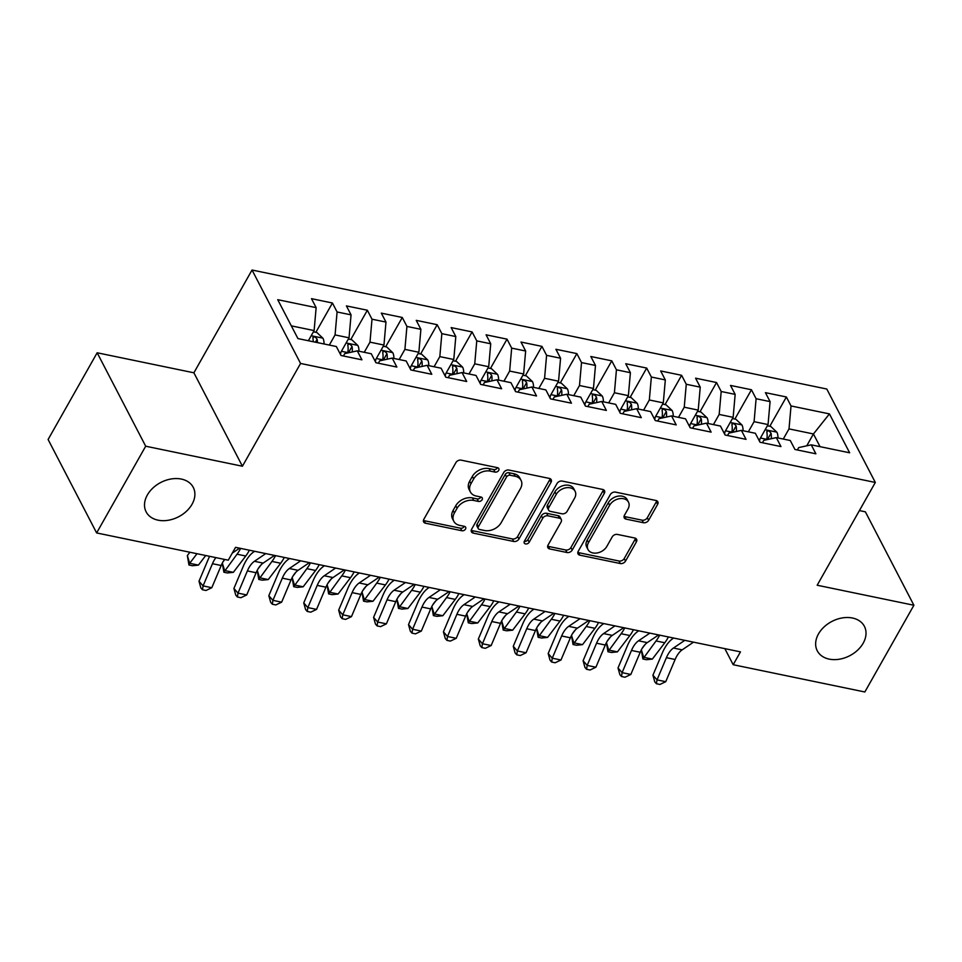 <?xml version="1.0" encoding="UTF-8"?>
<svg xmlns="http://www.w3.org/2000/svg" width="962" height="962" viewBox="0 0 962 962"><rect width="100%" height="100%" fill="white"/><g stroke="black" fill="none" stroke-linecap="round" stroke-linejoin="round"><path stroke-width="1.44" d="M498.701 470.394A2.85 2.08 152.6 0 0 498.821 468.578A2.85 2.08 152.6 0 0 497.546 467.688L461.123 460.149A4.076 2.958 152.6 0 0 455.916 462.59L423.809 519.348A4.076 2.958 152.6 0 0 423.629 521.933A4.076 2.958 152.6 0 0 425.457 523.208L461.868 530.747A2.85 2.08 152.6 0 0 465.524 529.04A2.85 2.08 152.6 0 0 465.644 527.224A2.85 2.08 152.6 0 0 464.369 526.334L459.656 525.36A13.035 9.488 152.6 0 1 453.799 521.272A13.035 9.488 152.6 0 1 454.401 512.999L457.07 508.273A13.035 9.488 152.6 0 1 473.749 500.444L478.463 501.43A2.85 2.08 152.6 0 0 482.106 499.711A2.85 2.08 152.6 0 0 482.239 497.907A2.85 2.08 152.6 0 0 480.952 497.005L476.238 496.031A13.035 9.488 152.6 0 1 470.382 491.955A13.035 9.488 152.6 0 1 470.983 483.682L473.653 478.944A13.035 9.488 152.6 0 1 490.331 471.127L495.045 472.101A2.85 2.08 152.6 0 0 498.701 470.394M470.382 491.955L469.071 489.43A13.035 9.488 152.6 0 1 469.672 481.156L472.342 476.418A13.035 9.488 152.6 0 1 489.021 468.602L493.734 469.576A2.85 2.08 152.6 0 0 497.378 467.869A2.85 2.08 152.6 0 0 497.486 467.676M423.412 520.442A4.076 2.958 152.6 0 0 424.146 520.683L460.557 528.222A2.85 2.08 152.6 0 0 464.201 526.515A2.85 2.08 152.6 0 0 464.309 526.322M453.799 521.272L452.489 518.746A13.035 9.488 152.6 0 1 453.078 510.473L455.76 505.747A13.035 9.488 152.6 0 1 472.438 497.919L477.152 498.905A2.85 2.08 152.6 0 0 480.796 497.186A2.85 2.08 152.6 0 0 480.892 496.993M818.482 633.946A26.551 19.324 152.6 0 0 817.267 650.805A26.551 19.324 152.6 0 0 839.345 659.223A26.551 19.324 152.6 0 0 863.179 643.193A26.551 19.324 152.6 0 0 864.393 626.322A26.551 19.324 152.6 0 0 842.327 617.917A26.551 19.324 152.6 0 0 818.482 633.946M147.354 494.997A26.551 19.324 152.6 0 0 146.128 511.856A26.551 19.324 152.6 0 0 168.206 520.274A26.551 19.324 152.6 0 0 192.051 504.244A26.551 19.324 152.6 0 0 193.266 487.385A26.551 19.324 152.6 0 0 171.188 478.968A26.551 19.324 152.6 0 0 147.354 494.997M643.41 522.715A4.076 2.958 152.6 0 0 648.616 520.274L657.623 504.353A4.076 2.958 152.6 0 0 657.816 501.767A4.076 2.958 152.6 0 0 655.976 500.493L615.536 492.123A4.076 2.958 152.6 0 0 610.329 494.564L578.222 551.31A4.076 2.958 152.6 0 0 578.03 553.896A4.076 2.958 152.6 0 0 579.858 555.17L620.31 563.54A4.076 2.958 152.6 0 0 625.516 561.099L636.399 541.871A4.076 2.958 152.6 0 0 636.579 539.285A4.076 2.958 152.6 0 0 634.752 538.011L617.448 534.427A4.076 2.958 152.6 0 0 612.229 536.868L606.842 546.404A10.895 7.924 152.6 0 1 597.053 552.982A10.895 7.924 152.6 0 1 587.998 549.53A10.895 7.924 152.6 0 1 588.503 542.604L609.643 505.254A10.895 7.924 152.6 0 1 619.42 498.677A10.895 7.924 152.6 0 1 628.475 502.128A10.895 7.924 152.6 0 1 627.97 509.042L624.446 515.271A4.076 2.958 152.6 0 0 624.266 517.857A4.076 2.958 152.6 0 0 626.094 519.131L643.41 522.715L642.087 520.189A4.076 2.958 152.6 0 0 647.306 517.748L656.312 501.827A4.076 2.958 152.6 0 0 656.709 500.733M740.463 651.875L235.546 547.342L228.271 560.185L96.633 532.936L145.695 446.212L242.424 466.233L300.565 363.456L875.324 482.455L817.171 585.233L913.9 605.254L864.838 691.979L733.188 664.718L740.463 651.875M551.034 482.287A4.076 2.958 152.6 0 0 551.214 479.701A4.076 2.958 152.6 0 0 549.386 478.427L508.946 470.045A4.076 2.958 152.6 0 0 503.727 472.498L471.62 529.244A4.076 2.958 152.6 0 0 471.44 531.83A4.076 2.958 152.6 0 0 473.268 533.104L513.708 541.474A4.076 2.958 152.6 0 0 518.927 539.033L551.034 482.287L549.723 479.761A4.076 2.958 152.6 0 0 550.12 478.667M562.241 481.084L602.681 489.454A4.076 2.958 152.6 0 1 604.509 490.728A4.076 2.958 152.6 0 1 604.328 493.326L572.222 550.072A4.076 2.958 152.6 0 1 567.003 552.513L549.699 548.929A4.076 2.958 152.6 0 1 547.871 547.655A4.076 2.958 152.6 0 1 548.051 545.069L561.074 522.053A4.076 2.958 152.6 0 0 561.267 519.468A4.076 2.958 152.6 0 0 559.427 518.193L547.955 515.812A4.076 2.958 152.6 0 0 542.736 518.253L529.184 542.219A2.85 2.08 152.6 0 1 526.623 543.939A2.85 2.08 152.6 0 1 524.254 543.037A2.85 2.08 152.6 0 1 524.386 541.221L557.022 483.525A4.076 2.958 152.6 0 1 562.241 481.084M300.565 363.456L252.032 270.021L826.791 389.021L875.324 482.455M315.861 332.311L332.431 303.006L311.484 298.665L316.137 307.636L277.729 299.687L297.931 338.576L336.339 346.524L340.993 355.483L361.94 359.824L357.287 350.865L371.26 353.751L375.914 362.722L396.861 367.051L392.207 358.092L406.168 360.978L410.834 369.949L431.782 374.29L427.128 365.32L441.089 368.205L445.743 377.176L466.702 381.517L462.037 372.547L476.01 375.445L480.663 384.403L501.623 388.744L496.957 379.774L510.93 382.672L515.584 391.63L536.531 395.971L531.878 387.013L545.851 389.899L550.505 398.869L571.452 403.198L566.798 394.24L580.759 397.126L585.425 406.096L606.373 410.425L601.719 401.467L615.68 404.353L620.346 413.323L641.293 417.664L636.64 408.694L650.601 411.592L655.254 420.55L676.214 424.891L671.548 415.921L685.521 418.819L690.175 427.777L711.122 432.118L706.469 423.148L720.442 426.046L725.095 435.004L746.043 439.345L741.389 430.387L755.362 433.273L760.016 442.243L780.964 446.572L776.31 437.614L790.271 440.5L794.937 449.47L815.884 453.799L811.231 444.841L798.713 447.583L797.366 449.975M332.431 303.006L337.085 311.977L351.058 314.863L349.038 337.818L340.055 353.679M350.769 339.538L367.352 310.233L346.404 305.904L351.058 314.863M367.352 310.233L372.005 319.204L385.978 322.09L383.946 345.045L374.976 360.906M385.69 346.765L402.272 317.472L381.313 313.131L385.978 322.09M402.272 317.472L406.926 326.431L420.887 329.317L418.867 352.272L409.896 368.145M420.61 353.992L437.181 324.699L416.233 320.358L420.887 329.317M437.181 324.699L441.847 333.658L455.808 336.556L453.787 359.499L444.805 375.372M455.531 361.219L472.101 331.926L451.154 327.585L455.808 336.556M472.101 331.926L476.767 340.885L490.728 343.783L488.708 366.726L479.725 382.599M490.452 368.446L507.022 339.153L486.075 334.812L490.728 343.783M507.022 339.153L511.676 348.124L525.649 351.01L523.629 373.953L514.646 389.826M525.372 375.685L541.943 346.38L520.995 342.051L525.649 351.01M541.943 346.38L546.596 355.351L560.569 358.237L558.549 381.192L549.567 397.053M560.281 382.912L576.863 353.607L555.904 349.278L560.569 358.237M576.863 353.607L581.517 362.578L595.49 365.464L593.458 388.42L584.487 404.293M595.201 390.139L611.784 360.846L590.824 356.505L595.49 365.464M611.784 360.846L616.438 369.805L630.399 372.703L628.378 395.647L619.408 411.52M630.122 397.366L646.692 368.073L625.745 363.732L630.399 372.703M646.692 368.073L651.358 377.032L665.319 379.93L663.299 402.874L654.316 418.747M665.043 404.593L681.613 375.3L660.666 370.959L665.319 379.93M681.613 375.3L686.267 384.259L700.24 387.157L698.22 410.101L689.237 425.974M699.963 411.832L716.534 382.527L695.586 378.186L700.24 387.157M716.534 382.527L721.187 391.498L735.16 394.384L733.14 417.328L724.158 433.201M734.872 419.059L751.454 389.754L730.507 385.425L735.16 394.384M751.454 389.754L756.108 398.725L770.081 401.611L768.049 424.567L759.078 440.428M769.792 426.286L786.375 396.981L765.415 392.652L770.081 401.611M786.375 396.981L791.029 405.952L829.436 413.9L849.638 452.789L811.231 444.841M762.445 442.736L763.792 440.355L776.31 437.614M806.733 445.827L813.443 433.958L789.008 428.896L783.26 439.057M791.029 405.952L789.008 428.896M829.436 413.9L813.443 433.958L820.045 446.669M727.525 435.509L728.871 433.128L741.389 430.387M768.049 424.567L754.088 421.669L748.34 431.818M756.108 398.725L754.088 421.669M692.604 428.282L693.951 425.901L706.469 423.148M733.14 417.328L719.167 414.442L713.431 424.591M721.187 391.498L719.167 414.442M657.683 421.055L659.042 418.674L671.548 415.921M698.22 410.101L684.247 407.215L678.511 417.364M686.267 384.259L684.247 407.215M622.775 413.828L624.122 411.435L636.64 408.694M663.299 402.874L649.326 399.988L643.59 410.137M651.358 377.032L649.326 399.988M587.854 406.601L589.201 404.208L601.719 401.467M628.378 395.647L614.417 392.749L608.669 402.91M616.438 369.805L614.417 392.749M552.934 399.362L554.28 396.981L566.798 394.24M593.458 388.42L579.497 385.522L573.749 395.671M581.517 362.578L579.497 385.522M518.013 392.135L519.36 389.754L531.878 387.013M558.549 381.192L544.576 378.294L538.828 388.444M546.596 355.351L544.576 378.294M483.092 384.908L484.451 382.527L496.957 379.774M523.629 373.953L509.656 371.067L503.92 381.217M511.676 348.124L509.656 371.067M448.184 377.681L449.531 375.3L462.037 372.547M488.708 366.726L474.735 363.84L468.999 373.99M476.767 340.885L474.735 363.84M413.263 370.454L414.61 368.061L427.128 365.32M453.787 359.499L439.826 356.613L434.078 366.762M441.847 333.658L439.826 356.613M378.343 363.215L379.689 360.834L392.207 358.092M418.867 352.272L404.906 349.374L399.158 359.535M406.926 326.431L404.906 349.374M343.422 355.988L344.769 353.607L357.287 350.865M383.946 345.045L369.985 342.147L364.237 352.296M372.005 319.204L369.985 342.147M349.038 337.818L335.065 334.92L329.317 345.069M337.085 311.977L335.065 334.92M724.843 648.641L733.188 664.718M913.9 605.254L865.367 511.82L859.403 510.582M242.424 466.233L193.891 372.799L97.162 352.777L145.695 446.212M97.162 352.777L48.1 439.502L96.633 532.936M193.891 372.799L252.032 270.021M316.137 307.636L314.117 330.579L308.369 340.728M314.117 330.579L291.33 325.865M471.224 530.339A4.076 2.958 152.6 0 0 471.957 530.579L512.397 538.948A4.076 2.958 152.6 0 0 517.616 536.507L549.723 479.761M510.209 475.24A2.85 2.08 152.6 0 0 506.565 476.96L478.379 526.767A2.85 2.08 152.6 0 0 478.258 528.583A2.85 2.08 152.6 0 0 479.533 529.473L484.499 530.495A13.035 9.488 152.6 0 0 501.178 522.679L520.442 488.636A13.035 9.488 152.6 0 0 521.043 480.351A13.035 9.488 152.6 0 0 515.187 476.274L510.209 475.24L508.898 472.715A2.85 2.08 152.6 0 0 505.254 474.434L506.565 476.96M478.258 528.583L476.936 526.058A2.85 2.08 152.6 0 1 477.068 524.242L505.254 474.434M521.043 480.351L519.733 477.825A13.035 9.488 152.6 0 0 513.876 473.749L515.187 476.274M508.898 472.715L513.876 473.749M547.655 546.163A4.076 2.958 152.6 0 0 548.388 546.404L565.692 549.987A4.076 2.958 152.6 0 0 570.911 547.546L603.018 490.8A4.076 2.958 152.6 0 0 603.414 489.706M561.267 519.468L559.956 516.943A4.076 2.958 152.6 0 0 558.116 515.668L546.644 513.287A4.076 2.958 152.6 0 0 541.426 515.728L527.873 539.694L529.184 542.219M524.29 541.414A2.85 2.08 152.6 0 0 527.873 539.694M574.591 498.172A10.895 7.924 152.6 0 0 575.084 491.245A10.895 7.924 152.6 0 0 566.029 487.794A10.895 7.924 152.6 0 0 556.252 494.372L548.809 507.539A4.076 2.958 152.6 0 0 548.617 510.125A4.076 2.958 152.6 0 0 550.444 511.399L561.928 513.78A4.076 2.958 152.6 0 0 567.147 511.327L574.591 498.172M575.084 491.245L573.773 488.72A10.895 7.924 152.6 0 0 564.718 485.269A10.895 7.924 152.6 0 0 554.942 491.847L556.252 494.372M548.617 510.125L547.306 507.599A4.076 2.958 152.6 0 1 547.498 505.014L554.942 491.847M624.049 516.366A4.076 2.958 152.6 0 0 624.783 516.606L642.087 520.189M628.475 502.128L627.164 499.603A10.895 7.924 152.6 0 0 618.109 496.151A10.895 7.924 152.6 0 0 608.321 502.729L609.643 505.254M587.998 549.53L586.688 547.005A10.895 7.924 152.6 0 1 587.193 540.079L608.321 502.729M577.813 552.404A4.076 2.958 152.6 0 0 578.547 552.645L618.999 561.014A4.076 2.958 152.6 0 0 624.206 558.573L635.088 539.345A4.076 2.958 152.6 0 0 635.485 538.251M313.42 331.806L316.871 332.515L322.991 338.287A10.991 5.616 101.7 0 1 324.05 343.975M317.412 342.604A10.991 5.616 -78.3 0 0 317.111 339.201C315.007 336.447 313.612 336.159 312.927 338.335A10.991 5.616 101.7 0 1 313.215 341.738M312.999 337.277L312.927 338.335M189.875 552.236L187.337 555.579L189.694 563.299L196.982 553.715M188.961 565.007L189.694 563.299L198.425 565.115L192.448 565.728L188.961 565.007L187.337 555.579M198.425 565.115L205.712 555.519M224.615 559.427A20.743 10.606 -78.3 0 0 221.188 565.512L211.808 587.71L203.078 585.894L202.477 589.766L200.842 587.89L199.002 581.228L208.369 559.03A31.121 15.909 101.7 0 1 209.608 556.325M215.885 557.623A20.743 10.606 -78.3 0 0 212.458 563.696L203.078 585.894L199.002 581.228M211.808 587.71L205.976 590.488L202.477 589.766M239.586 548.172L232.263 553.138M340.933 352.128L340.476 354.485M348.34 339.033L351.791 339.742L357.9 345.514A10.991 5.616 101.7 0 1 358.958 351.202M352.176 351.984A10.991 5.616 -78.3 0 0 352.032 346.44C349.927 343.674 348.533 343.386 347.835 345.574A10.991 5.616 101.7 0 1 347.751 352.585L347.679 352.97M347.919 344.504L347.835 345.574M352.032 346.44L349.422 351.058A5.604 2.862 101.7 0 1 349.29 352.621M224.795 559.463L223.1 561.688M222.33 563.071L224.603 570.538L233.333 572.342L227.369 572.955L223.881 572.234L222.294 563.155M223.881 572.234L237.025 554.208A31.121 15.909 -78.3 0 0 240.644 548.4M233.333 572.342L245.755 556.012A31.121 15.909 -78.3 0 0 249.374 550.204M375.853 359.355L375.384 361.712M383.261 346.26L386.712 346.969L392.821 352.753A10.991 5.616 101.7 0 1 393.879 358.441M387.097 359.211A10.991 5.616 -78.3 0 0 386.952 353.667C384.836 350.902 383.441 350.613 382.756 352.801A10.991 5.616 101.7 0 1 382.672 359.824L382.587 360.197M382.84 351.731L382.756 352.801M386.952 353.667L384.331 358.285A5.604 2.862 101.7 0 1 384.199 359.848M261.219 564.718L258.02 568.915M257.251 570.298L259.524 577.765L268.254 579.569L262.289 580.182L258.79 579.461L257.203 570.382M258.79 579.461L271.945 561.435A31.121 15.909 -78.3 0 0 275.565 555.627M268.254 579.569L280.676 563.239A31.121 15.909 -78.3 0 0 284.295 557.431M274.495 555.411L263.155 563.107A20.743 10.606 -78.3 0 0 256.108 572.739L246.729 594.937L237.999 593.121L237.398 596.993L235.762 595.117L233.91 588.455L243.29 566.257A31.121 15.909 101.7 0 1 253.86 551.803L254.629 551.286M265.765 553.595L254.425 561.291A20.743 10.606 -78.3 0 0 247.378 570.923L237.999 593.121L233.91 588.455M246.729 594.937L240.885 597.715L237.398 596.993M309.415 562.638L298.076 570.334A20.743 10.606 -78.3 0 0 291.017 579.966L281.65 602.164L272.919 600.36L272.318 604.22L270.683 602.356L268.831 595.682L278.21 573.484A31.121 15.909 101.7 0 1 288.78 559.03L289.538 558.525M300.685 560.822L289.346 568.518A20.743 10.606 -78.3 0 0 282.299 578.162L272.919 600.36L268.831 595.682M281.65 602.164L275.805 604.942L272.318 604.22M410.774 366.582L410.305 368.939M418.181 353.487L421.633 354.208L427.741 359.98A10.991 5.616 101.7 0 1 428.799 365.668M422.017 366.438A10.991 5.616 -78.3 0 0 421.873 360.894C419.757 358.129 418.362 357.84 417.676 360.028A10.991 5.616 101.7 0 1 417.58 367.051L417.508 367.424M417.761 358.97L417.676 360.028M421.873 360.894L419.252 365.512A5.604 2.862 101.7 0 1 419.119 367.075M296.128 571.945L292.941 576.154M292.171 577.525L294.444 584.992L303.174 586.796L297.21 587.409L293.711 586.688L292.123 577.609M293.711 586.688L306.866 568.662A31.121 15.909 -78.3 0 0 310.485 562.854M303.174 586.796L315.596 570.466A31.121 15.909 -78.3 0 0 319.216 564.658M445.695 373.809L445.226 376.178M453.102 360.714L456.541 361.435L462.662 367.207A10.991 5.616 101.7 0 1 463.72 372.895M456.926 373.665A10.991 5.616 -78.3 0 0 456.782 368.121C454.677 365.368 453.282 365.079 452.597 367.256A10.991 5.616 101.7 0 1 452.501 374.278L452.429 374.663M452.681 366.197L452.597 367.256M456.782 368.121L454.172 372.751A5.604 2.862 101.7 0 1 454.04 374.302M331.048 579.184L327.862 583.381M327.092 584.764L329.365 592.219L338.095 594.023L332.118 594.648L328.631 593.915L327.044 584.836M328.631 593.915L341.787 575.889A31.121 15.909 -78.3 0 0 345.406 570.081M338.095 594.023L350.517 577.693A31.121 15.909 -78.3 0 0 354.136 571.897M344.336 569.865L332.984 577.561A20.743 10.606 -78.3 0 0 325.938 587.193L316.57 609.391L307.84 607.587L307.239 611.447L305.603 609.583L303.751 602.909L313.131 580.711A31.121 15.909 101.7 0 1 323.701 566.269L324.459 565.752M335.606 568.061L324.254 575.757A20.743 10.606 -78.3 0 0 317.207 585.389L307.84 607.587L303.751 602.909M316.57 609.391L310.726 612.169L307.239 611.447M379.256 577.092L367.905 584.788A20.743 10.606 -78.3 0 0 360.858 594.42L351.479 616.618L342.761 614.814L342.159 618.674L340.524 616.81L338.672 610.136L348.052 587.95A31.121 15.909 101.7 0 1 358.622 573.496L359.379 572.979M370.526 575.288L359.175 582.984A20.743 10.606 -78.3 0 0 352.128 592.616L342.761 614.814L338.672 610.136M351.479 616.618L345.647 619.396L342.159 618.674M480.615 381.036L480.146 383.405M488.023 367.953L491.462 368.662L497.582 374.434A10.991 5.616 101.7 0 1 498.641 380.122M491.847 380.904A10.991 5.616 -78.3 0 0 491.702 375.348C489.598 372.595 488.203 372.306 487.518 374.483A10.991 5.616 101.7 0 1 487.421 381.505L487.349 381.89M487.602 373.424L487.518 374.483M491.702 375.348L489.093 379.978A5.604 2.862 101.7 0 1 488.961 381.529M365.969 586.411L362.77 590.608M362.001 591.991L364.285 599.446L373.015 601.262L367.039 601.875L363.552 601.154L361.965 592.075M363.552 601.154L376.707 583.116A31.121 15.909 -78.3 0 0 380.327 577.308M373.015 601.262L385.437 584.932A31.121 15.909 -78.3 0 0 389.057 579.124M414.177 584.319L402.825 592.015A20.743 10.606 -78.3 0 0 395.779 601.659L386.399 623.845L377.669 622.041L377.068 625.901L375.445 624.037L373.593 617.376L382.96 595.177A31.121 15.909 101.7 0 1 393.542 580.723L394.3 580.206M405.447 582.515L394.095 590.211A20.743 10.606 -78.3 0 0 387.049 599.843L377.669 622.041L373.593 617.376M386.399 623.845L380.567 626.635L377.068 625.901M515.524 388.275L515.067 390.632M522.931 375.18L526.382 375.889L532.503 381.661A10.991 5.616 101.7 0 1 533.549 387.349M526.767 388.131A10.991 5.616 -78.3 0 0 526.623 382.587C524.518 379.822 523.124 379.533 522.438 381.71A10.991 5.616 101.7 0 1 522.342 388.732L522.27 389.117M522.51 380.651L522.438 381.71M526.623 382.587L524.013 387.205A5.604 2.862 101.7 0 1 523.881 388.768M400.889 593.638L397.691 597.835M396.921 599.218L399.206 606.673L407.924 608.489L401.96 609.102L398.472 608.381L396.885 599.302M398.472 608.381L411.628 590.343A31.121 15.909 -78.3 0 0 415.235 584.547M407.924 608.489L420.358 592.159A31.121 15.909 -78.3 0 0 423.965 586.351M449.086 591.546L437.746 599.242A20.743 10.606 -78.3 0 0 430.699 608.886L421.32 631.084L412.59 629.268L411.989 633.14L410.353 631.264L408.513 624.603L417.881 602.404A31.121 15.909 101.7 0 1 428.451 587.95L429.22 587.433M440.355 589.742L429.016 597.438A20.743 10.606 -78.3 0 0 421.969 607.07L412.59 629.268L408.513 624.603M421.32 631.084L415.488 633.862L411.989 633.14M550.444 395.502L549.987 397.859M557.852 382.407L561.303 383.116L567.412 388.901A10.991 5.616 101.7 0 1 568.47 394.588M561.688 395.358A10.991 5.616 -78.3 0 0 561.543 389.814C559.439 387.049 558.032 386.76 557.347 388.949A10.991 5.616 101.7 0 1 557.263 395.959L557.178 396.344M557.431 387.878L557.347 388.949M561.543 389.814L558.922 394.432A5.604 2.862 101.7 0 1 558.802 395.995M435.81 600.865L432.611 605.062M431.842 606.445L434.115 613.912L442.845 615.716L436.88 616.329L433.393 615.608L431.806 606.529M433.393 615.608L446.536 597.582A31.121 15.909 -78.3 0 0 450.156 591.774M442.845 615.716L455.267 599.386A31.121 15.909 -78.3 0 0 458.886 593.578M484.006 598.785L472.667 606.481A20.743 10.606 -78.3 0 0 465.62 616.113L456.241 638.311L447.51 636.495L446.909 640.367L445.274 638.491L443.422 631.83L452.801 609.631A31.121 15.909 101.7 0 1 463.371 595.177L464.129 594.66M475.276 596.969L463.937 604.665A20.743 10.606 -78.3 0 0 456.89 614.309L447.51 636.495L443.422 631.83M456.241 638.311L450.396 641.089L446.909 640.367M585.365 402.729L584.896 405.086M592.772 389.634L596.224 390.344L602.332 396.128A10.991 5.616 101.7 0 1 603.39 401.815M596.608 402.585A10.991 5.616 -78.3 0 0 596.464 397.041C594.348 394.276 592.953 393.987 592.267 396.176A10.991 5.616 101.7 0 1 592.183 403.198L592.099 403.571M592.351 395.105L592.267 396.176M596.464 397.041L593.843 401.659A5.604 2.862 101.7 0 1 593.71 403.222M470.731 608.092L467.532 612.301M466.762 613.672L469.035 621.139L477.765 622.943L471.801 623.556L468.302 622.835L466.714 613.756M468.302 622.835L481.457 604.809A31.121 15.909 -78.3 0 0 485.076 599.001M477.765 622.943L490.187 606.613A31.121 15.909 -78.3 0 0 493.807 600.805M518.927 606.012L507.587 613.708A20.743 10.606 -78.3 0 0 500.529 623.34L491.161 645.538L482.431 643.734L481.83 647.594L480.194 645.73L478.342 639.057L487.722 616.858A31.121 15.909 101.7 0 1 498.292 602.404L499.05 601.899M510.197 604.208L498.857 611.904A20.743 10.606 -78.3 0 0 491.798 621.536L482.431 643.734L478.342 639.057M491.161 645.538L485.317 648.316L481.83 647.594M620.286 409.956L619.817 412.325M627.693 396.861L631.144 397.583L637.253 403.355A10.991 5.616 101.7 0 1 638.311 409.042M631.517 409.812A10.991 5.616 -78.3 0 0 631.385 404.268C629.268 401.515 627.873 401.214 627.188 403.403A10.991 5.616 101.7 0 1 627.092 410.425L627.02 410.81M627.272 402.344L627.188 403.403M631.385 404.268L628.763 408.886A5.604 2.862 101.7 0 1 628.631 410.449M505.639 615.331L502.453 619.528M501.683 620.899L503.956 628.366L512.686 630.17L506.721 630.795L503.222 630.062L501.635 620.983M503.222 630.062L516.378 612.036A31.121 15.909 -78.3 0 0 519.997 606.228M512.686 630.17L525.108 613.84A31.121 15.909 -78.3 0 0 528.727 608.032M553.847 613.239L542.496 620.935A20.743 10.606 -78.3 0 0 535.449 630.567L526.082 652.765L517.352 650.961L516.75 654.821L515.115 652.957L513.263 646.284L522.643 624.085A31.121 15.909 101.7 0 1 533.213 609.643L533.97 609.126M545.117 611.435L533.766 619.131A20.743 10.606 -78.3 0 0 526.719 628.763L517.352 650.961L513.263 646.284M526.082 652.765L520.238 655.543L516.75 654.821M655.206 417.183L654.737 419.552M662.614 404.088L666.053 404.81L672.173 410.582A10.991 5.616 101.7 0 1 673.232 416.269M666.438 417.051A10.991 5.616 -78.3 0 0 666.293 411.495C664.189 408.742 662.794 408.453 662.109 410.63A10.991 5.616 101.7 0 1 662.012 417.652L661.94 418.037M662.193 409.572L662.109 410.63M666.293 411.495L663.684 416.125A5.604 2.862 101.7 0 1 663.552 417.676M540.56 622.558L537.373 626.755M536.604 628.138L538.876 635.593L547.606 637.409L541.63 638.022L538.143 637.301L536.555 628.21M538.143 637.301L551.298 619.263A31.121 15.909 -78.3 0 0 554.918 613.455M547.606 637.409L560.028 621.067A31.121 15.909 -78.3 0 0 563.648 615.271M588.768 620.466L577.416 628.162A20.743 10.606 -78.3 0 0 570.37 637.794L560.99 659.992L552.26 658.188L551.659 662.048L550.036 660.185L548.184 653.523L557.563 631.325A31.121 15.909 101.7 0 1 568.133 616.87L568.891 616.353M580.038 618.662L568.686 626.358A20.743 10.606 -78.3 0 0 561.64 635.99L552.26 658.188L548.184 653.523M560.99 659.992L555.158 662.77L551.659 662.048M690.115 424.422L689.658 426.779M697.522 411.327L700.973 412.037L707.094 417.809A10.991 5.616 101.7 0 1 708.152 423.496M701.358 424.278A10.991 5.616 -78.3 0 0 701.214 418.723C699.109 415.969 697.715 415.68 697.029 417.857A10.991 5.616 101.7 0 1 696.933 424.879L696.861 425.264M697.101 416.799L697.029 417.857M701.214 418.723L698.604 423.352A5.604 2.862 101.7 0 1 698.472 424.903M575.48 629.785L572.282 633.982M571.512 635.365L573.797 642.82L582.527 644.636L576.551 645.249L573.063 644.528L571.476 635.449M573.063 644.528L586.219 626.49A31.121 15.909 -78.3 0 0 589.838 620.694M582.527 644.636L594.949 628.306A31.121 15.909 -78.3 0 0 598.556 622.498M623.689 627.693L612.337 635.389A20.743 10.606 -78.3 0 0 605.29 645.033L595.911 667.219L587.181 665.415L586.579 669.287L584.944 667.412L583.104 660.75L592.472 638.552A31.121 15.909 101.7 0 1 603.054 624.097L603.811 623.58M614.958 625.889L603.607 633.585A20.743 10.606 -78.3 0 0 596.56 643.217L587.181 665.415L583.104 660.75M595.911 667.219L590.079 670.009L586.579 669.287M725.035 431.649L724.578 434.006M732.443 418.554L735.894 419.264L742.015 425.036A10.991 5.616 101.7 0 1 743.061 430.723M736.279 431.505A10.991 5.616 -78.3 0 0 736.134 425.962C734.03 423.196 732.635 422.907 731.95 425.084A10.991 5.616 101.7 0 1 731.854 432.106L731.781 432.491M732.022 424.026L731.95 425.084M736.134 425.962L733.525 430.579A5.604 2.862 101.7 0 1 733.393 432.142M610.401 637.012L607.202 641.209M606.433 642.592L608.705 650.059L617.436 651.863L611.471 652.476L607.984 651.755L606.397 642.676M607.984 651.755L621.127 633.73A31.121 15.909 -78.3 0 0 624.747 627.921M617.436 651.863L629.857 635.533A31.121 15.909 -78.3 0 0 633.477 629.725M658.597 634.932L647.258 642.628A20.743 10.606 -78.3 0 0 640.211 652.26L630.832 674.458L622.101 672.642L621.5 676.514L619.865 674.639L618.025 667.977L627.392 645.779A31.121 15.909 101.7 0 1 637.962 631.325L638.732 630.807M649.867 633.116L638.527 640.812A20.743 10.606 -78.3 0 0 631.481 650.444L622.101 672.642L618.025 667.977M630.832 674.458L624.987 677.236L621.5 676.514M759.956 438.876L759.487 441.233M767.363 425.781L770.815 426.491L776.923 432.275A10.991 5.616 101.7 0 1 777.981 437.963M771.199 438.732A10.991 5.616 -78.3 0 0 771.055 433.189C768.939 430.423 767.544 430.134 766.858 432.323A10.991 5.616 101.7 0 1 766.774 439.333L766.69 439.718M766.942 431.253L766.858 432.323M771.055 433.189L768.434 437.806A5.604 2.862 101.7 0 1 768.301 439.369M645.322 644.239L642.123 648.436M641.353 649.819L643.626 657.286L652.356 659.09L646.392 659.704L642.893 658.982L641.305 649.903M642.893 658.982L656.048 640.957A31.121 15.909 -78.3 0 0 659.667 635.148M652.356 659.09L664.778 642.76A31.121 15.909 -78.3 0 0 668.398 636.952M693.518 642.159L682.178 649.855A20.743 10.606 -78.3 0 0 675.12 659.487L665.752 681.685L657.022 679.881L656.421 683.741L654.785 681.878L652.933 675.204L662.313 653.006A31.121 15.909 101.7 0 1 672.883 638.552L673.64 638.046M684.788 640.343L673.448 648.039A20.743 10.606 -78.3 0 0 666.401 657.683L657.022 679.881L652.933 675.204M665.752 681.685L659.908 684.463L656.421 683.741M489.021 468.602L490.331 471.127M472.342 476.418L473.653 478.944M469.672 481.156L470.983 483.682M477.152 498.905L478.463 501.43M472.438 497.919L473.749 500.444M455.76 505.747L457.07 508.273M453.078 510.473L454.401 512.999M460.557 528.222L461.868 530.747M424.146 520.683L425.457 523.208M493.734 469.576L495.045 472.101M517.616 536.507L518.927 539.033M512.397 538.948L513.708 541.474M471.957 530.579L473.268 533.104M477.068 524.242L478.379 526.767M603.018 490.8L604.328 493.326M570.911 547.546L572.222 550.072M565.692 549.987L567.003 552.513M548.388 546.404L549.699 548.929M558.116 515.668L559.427 518.193M546.644 513.287L547.955 515.812M541.426 515.728L542.736 518.253M547.498 505.014L548.809 507.539M624.783 516.606L626.094 519.131M587.193 540.079L588.503 542.604M635.088 539.345L636.399 541.871M624.206 558.573L625.516 561.099M618.999 561.014L620.31 563.54M578.547 552.645L579.858 555.17M656.312 501.827L657.623 504.353M647.306 517.748L648.616 520.274M322.835 338.143L311.195 335.738M315.428 342.195L317.111 339.201M221.188 565.512L212.458 563.696M357.756 345.37L346.116 342.965M347.751 352.585L341.414 351.274M237.025 554.208L245.755 556.012M392.676 352.609L381.036 350.192M382.672 359.824L376.334 358.501M271.945 561.435L280.676 563.239M263.155 563.107L254.425 561.291M256.108 572.739L247.378 570.923M298.076 570.334L289.346 568.518M291.017 579.966L282.299 578.162M427.585 359.836L415.957 357.419M417.58 367.051L411.255 365.74M306.866 568.662L315.596 570.466M462.506 367.063L450.877 364.658M452.501 374.278L446.176 372.967M341.787 575.889L350.517 577.693M332.984 577.561L324.254 575.757M325.938 587.193L317.207 585.389M367.905 584.788L359.175 582.984M360.858 594.42L352.128 592.616M497.426 374.29L485.786 371.885M487.421 381.505L481.084 380.194M376.707 583.116L385.437 584.932M402.825 592.015L394.095 590.211M395.779 601.659L387.049 599.843M532.347 381.517L520.707 379.112M522.342 388.732L516.005 387.421M411.628 590.343L420.358 592.159M437.746 599.242L429.016 597.438M430.699 608.886L421.969 607.07M567.267 388.744L555.627 386.339M557.263 395.959L550.925 394.648M446.536 597.582L455.267 599.386M472.667 606.481L463.937 604.665M465.62 616.113L456.89 614.309M602.188 395.983L590.548 393.566M592.183 403.198L585.846 401.888M481.457 604.809L490.187 606.613M507.587 613.708L498.857 611.904M500.529 623.34L491.798 621.536M637.097 403.21L625.468 400.793M627.092 410.425L620.767 409.115M516.378 612.036L525.108 613.84M542.496 620.935L533.766 619.131M535.449 630.567L526.719 628.763M672.017 410.437L660.389 408.032M662.012 417.652L655.675 416.342M551.298 619.263L560.028 621.067M577.416 628.162L568.686 626.358M570.37 637.794L561.64 635.99M706.938 417.664L695.298 415.259M696.933 424.879L690.596 423.569M586.219 626.49L594.949 628.306M612.337 635.389L603.607 633.585M605.29 645.033L596.56 643.217M741.858 424.891L730.218 422.486M731.854 432.106L725.516 430.796M621.127 633.73L629.857 635.533M647.258 642.628L638.527 640.812M640.211 652.26L631.481 650.444M776.779 432.13L765.139 429.713M766.774 439.333L760.437 438.023M656.048 640.957L664.778 642.76M682.178 649.855L673.448 648.039M675.12 659.487L666.401 657.683"/></g></svg>

